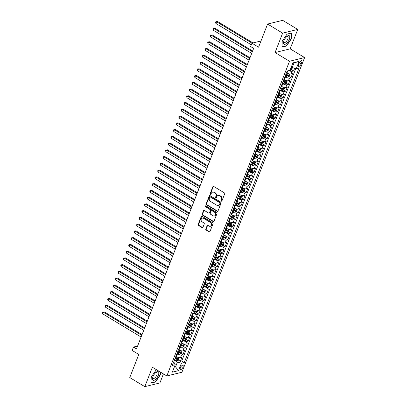<?xml version="1.0" encoding="UTF-8"?>
<svg xmlns="http://www.w3.org/2000/svg" width="407" height="407" viewBox="0 0 407 407"><rect width="100%" height="100%" fill="white"/><g stroke="black" fill="none" stroke-linecap="round" stroke-linejoin="round"><path stroke-width="0.61" d="M221.327 201.129A0.529 0.448 -103.8 0 0 221.922 200.916L224.669 193.874A0.758 0.636 -103.8 0 0 224.333 192.852L213.7 186.437A0.758 0.636 -103.8 0 0 212.851 186.742L210.104 193.783A0.529 0.448 -103.8 0 0 210.933 194.281L211.289 193.371A2.427 2.04 -103.8 0 1 212.602 192.155A2.427 2.04 -103.8 0 1 214.006 192.394L214.891 192.928A2.427 2.04 -103.8 0 1 215.954 196.189L215.598 197.1A0.529 0.448 -103.8 0 0 216.427 197.599L216.783 196.688A2.427 2.04 -103.8 0 1 218.096 195.472A2.427 2.04 -103.8 0 1 219.5 195.706L220.385 196.24A2.427 2.04 -103.8 0 1 221.449 199.506L221.093 200.417A0.529 0.448 -103.8 0 0 221.327 201.129M218.096 195.472L218.503 195.37A2.427 2.04 -103.8 0 1 219.907 195.609L220.792 196.143A2.427 2.04 -103.8 0 1 221.856 199.405L221.5 200.315A0.529 0.448 -103.8 0 0 221.825 201.068M213.477 186.35A0.758 0.636 -103.8 0 0 213.258 186.64L210.516 193.686A0.529 0.448 -103.8 0 0 210.836 194.439M212.602 192.155L213.009 192.053A2.427 2.04 -103.8 0 1 214.413 192.292L215.298 192.826A2.427 2.04 -103.8 0 1 216.361 196.088L216.01 196.998A0.529 0.448 -103.8 0 0 216.331 197.756M183.002 367.099A2.473 1.033 121.1 0 0 182.977 365.303A2.473 1.033 121.1 0 0 180.393 367.74A2.473 1.033 121.1 0 0 180.418 369.541A2.473 1.033 121.1 0 0 183.002 367.099M205.81 229.044A0.758 0.636 -103.8 0 0 206.14 230.062L209.127 231.863A0.758 0.636 -103.8 0 0 209.976 231.558L213.024 223.733A0.758 0.636 -103.8 0 0 212.693 222.715L202.06 216.295A0.758 0.636 -103.8 0 0 201.211 216.605L198.158 224.425A0.758 0.636 -103.8 0 0 198.494 225.442L202.096 227.62A0.758 0.636 -103.8 0 0 202.945 227.315L204.248 223.967A0.758 0.636 -103.8 0 0 203.917 222.944L202.131 221.866A2.03 1.704 -103.8 0 1 201.099 219.805A2.03 1.704 -103.8 0 1 202.34 218.121A2.03 1.704 -103.8 0 1 203.515 218.32L210.516 222.548A2.03 1.704 -103.8 0 1 211.543 224.613A2.03 1.704 -103.8 0 1 210.307 226.292A2.03 1.704 -103.8 0 1 209.132 226.094L207.962 225.386A0.758 0.636 -103.8 0 0 207.117 225.697L205.81 229.044L206.217 228.943A0.758 0.636 -103.8 0 0 206.553 229.96L209.534 231.761A0.758 0.636 -103.8 0 0 209.758 231.842M282.641 33.13L275.071 52.544L290.166 48.845L297.736 29.431L282.641 33.13L267.597 24.049L258.577 47.176L251.958 43.183L250.641 46.561L253.653 48.377L136.487 348.885L133.481 347.069L132.163 350.447L138.782 354.441L129.767 377.569L144.811 386.65L159.905 382.951L163.431 373.906M275.071 52.544L289.514 61.259L166.824 375.951L152.381 367.236L144.811 386.65M217.165 211.248A0.758 0.636 -103.8 0 0 218.01 210.943L221.062 203.118A0.758 0.636 -103.8 0 0 220.731 202.101L210.093 195.681A0.758 0.636 -103.8 0 0 209.249 195.991L206.196 203.81A0.758 0.636 -103.8 0 0 206.527 204.828L217.165 211.248L217.572 211.147A0.758 0.636 -103.8 0 0 217.796 211.228M217.043 213.426L213.996 221.25A0.758 0.636 -103.8 0 1 213.146 221.556L202.513 215.135A0.758 0.636 -103.8 0 1 202.177 214.118L203.485 210.77A0.758 0.636 -103.8 0 1 204.334 210.465L208.643 213.065A0.758 0.636 -103.8 0 0 209.493 212.759L210.358 210.541A0.758 0.636 -103.8 0 0 210.027 209.519L205.54 206.812A0.529 0.448 -103.8 0 1 205.901 205.881L216.712 212.408A0.758 0.636 -103.8 0 1 217.043 213.426M267.597 24.049L282.692 20.35L297.736 29.431M175.188 358.191L176.129 358.755M178.271 360.047L180.382 361.324L181.96 357.27L180.474 357.636L181.527 354.935A3.093 1.079 -158.7 0 1 177.488 353.881L176.984 353.581M177.823 351.434L178.759 352.004M180.906 353.296L183.013 354.568L184.595 350.519L183.104 350.885L184.157 348.183A3.093 1.079 -158.7 0 1 180.118 347.13L179.619 346.825M180.454 344.683L181.395 345.248M183.537 346.545L185.648 347.817L187.225 343.762L185.74 344.129L186.793 341.427A3.093 1.079 -158.7 0 1 182.753 340.374L182.25 340.074M183.089 337.927L184.025 338.497M186.172 339.789L188.278 341.066L189.86 337.011L188.37 337.378L189.423 334.676A3.093 1.079 -158.7 0 1 185.383 333.623L184.885 333.318M185.719 331.176L186.66 331.746M188.802 333.038L190.914 334.31L192.496 330.26L191.005 330.621L192.058 327.92A3.093 1.079 -158.7 0 1 188.019 326.872L187.515 326.567M188.355 324.425L189.291 324.99M191.438 326.287L193.549 327.559L195.126 323.504L193.635 323.87L194.688 321.169A3.093 1.079 -158.7 0 1 190.649 320.116L190.15 319.816M190.985 317.669L191.926 318.238M194.068 319.531L196.179 320.802L197.761 316.753L196.271 317.119L197.324 314.418A3.093 1.079 -158.7 0 1 193.284 313.365L192.781 313.059M193.62 310.917L194.556 311.482M196.703 312.779L198.814 314.051L200.392 310.002L198.901 310.363L199.954 307.661A3.093 1.079 -158.7 0 1 195.915 306.608L195.416 306.308M196.25 304.166L197.192 304.731M199.333 306.023L201.445 307.3L203.027 303.246L201.536 303.612L202.589 300.91A3.093 1.079 -158.7 0 1 198.55 299.857L198.051 299.557M198.886 297.41L199.827 297.98M201.969 299.272L204.08 300.544L205.657 296.494L204.166 296.861L205.22 294.159A3.093 1.079 -158.7 0 1 201.185 293.106L200.682 292.801M201.516 290.659L202.457 291.224M204.599 292.521L206.71 293.793L208.292 289.738L206.802 290.105L207.855 287.403A3.093 1.079 -158.7 0 1 203.815 286.35L203.317 286.05M204.151 283.903L205.092 284.473M207.234 285.765L209.346 287.042L210.923 282.987L209.432 283.353L210.49 280.652A3.093 1.079 -158.7 0 1 206.451 279.599L205.947 279.294M206.781 277.152L207.723 277.722M209.87 279.014L211.976 280.286L213.558 276.236L212.067 276.597L213.12 273.896A3.093 1.079 -158.7 0 1 209.081 272.848L208.582 272.542M209.417 270.401L210.358 270.965M212.5 272.263L214.611 273.535L216.188 269.48L214.703 269.846L215.756 267.145A3.093 1.079 -158.7 0 1 211.716 266.092L211.213 265.791M212.047 263.644L212.988 264.214M215.135 265.506L217.241 266.778L218.824 262.729L217.333 263.095L218.386 260.394A3.093 1.079 -158.7 0 1 214.347 259.34L213.848 259.035M214.682 256.893L215.624 257.458M217.765 258.755L219.877 260.027L221.454 255.978L219.968 256.339L221.021 253.637A3.093 1.079 -158.7 0 1 216.982 252.584L216.478 252.284M217.313 250.142L218.254 250.707M220.401 251.999L222.507 253.276L224.089 249.221L222.598 249.588L223.652 246.886A3.093 1.079 -158.7 0 1 219.612 245.833L219.114 245.533M219.948 243.386L220.889 243.956M223.031 245.248L225.142 246.52L226.719 242.47L225.234 242.837L226.287 240.135A3.093 1.079 -158.7 0 1 222.247 239.082L221.744 238.777M222.578 236.635L223.519 237.2M225.666 238.497L227.772 239.769L229.355 235.714L227.864 236.08L228.917 233.379A3.093 1.079 -158.7 0 1 224.878 232.326L224.379 232.026M225.213 229.879L226.155 230.448M228.296 231.741L230.408 233.013L231.985 228.963L230.499 229.329L231.552 226.628A3.093 1.079 -158.7 0 1 227.513 225.575L227.009 225.269M227.849 223.128L228.785 223.697M230.932 224.99L233.038 226.261L234.62 222.212L233.13 222.573L234.183 219.872A3.093 1.079 -158.7 0 1 230.143 218.824L229.645 218.518M230.479 216.376L231.42 216.941M233.562 218.238L235.673 219.51L237.25 215.456L235.765 215.822L236.818 213.12A3.093 1.079 -158.7 0 1 232.779 212.067L232.275 211.767M233.114 209.62L234.05 210.19M236.197 211.482L238.304 212.754L239.886 208.705L238.395 209.071L239.448 206.369A3.093 1.079 -158.7 0 1 235.409 205.316L234.91 205.011M235.745 202.869L236.686 203.434M238.828 204.731L240.939 206.003L242.516 201.953L241.03 202.315L242.084 199.613A3.093 1.079 -158.7 0 1 238.044 198.56L237.54 198.26M238.38 196.118L239.316 196.683M241.463 197.975L243.569 199.252L245.151 195.197L243.661 195.564L244.714 192.862A3.093 1.079 -158.7 0 1 240.674 191.809L240.176 191.509M241.01 189.362L241.951 189.932M244.093 191.224L246.204 192.496L247.782 188.446L246.296 188.812L247.349 186.111A3.093 1.079 -158.7 0 1 243.31 185.058L242.806 184.753M243.645 182.611L244.582 183.175M246.728 184.473L248.835 185.745L250.417 181.69L248.926 182.056L249.979 179.355A3.093 1.079 -158.7 0 1 245.94 178.302L245.441 178.001M246.276 175.855L247.217 176.424M249.359 177.717L251.47 178.988L253.052 174.939L251.562 175.305L252.615 172.604A3.093 1.079 -158.7 0 1 248.575 171.55L248.072 171.245M248.911 169.103L249.847 169.673M251.994 170.965L254.105 172.237L255.682 168.188L254.192 168.549L255.245 165.847A3.093 1.079 -158.7 0 1 251.205 164.799L250.707 164.494M251.541 162.352L252.482 162.917M254.624 164.209L256.736 165.486L258.318 161.431L256.827 161.798L257.88 159.096A3.093 1.079 -158.7 0 1 253.841 158.043L253.337 157.743M254.177 155.596L255.113 156.166M257.26 157.458L259.371 158.73L260.948 154.68L259.457 155.047L260.511 152.345A3.093 1.079 -158.7 0 1 256.471 151.292L255.972 150.987M256.807 148.845L257.748 149.41M259.89 150.707L262.001 151.979L263.583 147.929L262.093 148.29L263.146 145.589A3.093 1.079 -158.7 0 1 259.106 144.536L258.608 144.236M259.442 142.094L260.383 142.659M262.525 143.951L264.636 145.228L266.214 141.173L264.723 141.539L265.776 138.838A3.093 1.079 -158.7 0 1 261.742 137.785L261.238 137.485M262.072 135.338L263.014 135.907M265.155 137.2L267.267 138.472L268.849 134.422L267.358 134.788L268.411 132.087A3.093 1.079 -158.7 0 1 264.372 131.034L263.873 130.728M264.708 128.587L265.649 129.151M267.791 130.449L269.902 131.72L271.479 127.666L269.994 128.032L271.047 125.331A3.093 1.079 -158.7 0 1 267.007 124.277L266.504 123.977M267.338 121.83L268.279 122.4M270.426 123.692L272.532 124.964L274.115 120.915L272.624 121.281L273.677 118.579A3.093 1.079 -158.7 0 1 269.638 117.526L269.139 117.221M269.973 115.079L270.914 115.649M273.056 116.941L275.168 118.213L276.745 114.164L275.259 114.525L276.312 111.823A3.093 1.079 -158.7 0 1 272.273 110.77L271.769 110.47M272.604 108.328L273.545 108.893M275.692 110.185L277.798 111.462L279.38 107.407L277.889 107.774L278.943 105.072A3.093 1.079 -158.7 0 1 274.903 104.019L274.404 103.719M275.239 101.572L276.18 102.142M278.322 103.434L280.433 104.706L282.01 100.656L280.525 101.022L281.578 98.321A3.093 1.079 -158.7 0 1 277.538 97.268L277.035 96.963M277.869 94.821L278.81 95.386M280.957 96.683L283.063 97.955L284.646 93.905L283.155 94.266L284.208 91.565A3.093 1.079 -158.7 0 1 280.169 90.512L279.67 90.212M280.504 88.07L281.446 88.634M283.587 89.927L285.699 91.204L287.276 87.149L285.79 87.515L286.843 84.814A3.093 1.079 -158.7 0 1 282.804 83.761L282.3 83.46M283.14 81.314L284.076 81.883M286.223 83.176L288.329 84.447L289.911 80.398L288.421 80.764L289.474 78.063A3.093 1.079 -158.7 0 1 285.434 77.009L284.936 76.704M285.77 74.562L286.711 75.127M288.853 76.424L290.964 77.696L292.541 73.642L291.056 74.008A3.093 1.079 -158.7 0 1 287.016 72.955L286.513 72.655M180.474 357.636A3.093 1.079 21.3 0 1 176.435 356.583L175.931 356.283M183.104 350.885A3.093 1.079 21.3 0 1 179.065 349.832L178.566 349.527M185.74 344.129A3.093 1.079 21.3 0 1 181.7 343.076L181.196 342.775M188.37 337.378A3.093 1.079 21.3 0 1 184.33 336.324L183.832 336.019M191.005 330.621A3.093 1.079 21.3 0 1 186.966 329.568L186.462 329.268M193.635 323.87A3.093 1.079 21.3 0 1 189.596 322.817L189.097 322.517M196.271 317.119A3.093 1.079 21.3 0 1 192.231 316.066L191.728 315.761M198.901 310.363A3.093 1.079 21.3 0 1 194.861 309.31L194.363 309.01M201.536 303.612A3.093 1.079 21.3 0 1 197.497 302.559L196.993 302.259M204.166 296.861A3.093 1.079 21.3 0 1 200.132 295.808L199.628 295.502M206.802 290.105A3.093 1.079 21.3 0 1 202.762 289.051L202.264 288.751M209.432 283.353A3.093 1.079 21.3 0 1 205.398 282.3L204.894 281.995M212.067 276.597A3.093 1.079 21.3 0 1 208.028 275.544L207.529 275.244M214.703 269.846A3.093 1.079 21.3 0 1 210.663 268.793L210.16 268.493M217.333 263.095A3.093 1.079 21.3 0 1 213.293 262.042L212.795 261.737M219.968 256.339A3.093 1.079 21.3 0 1 215.929 255.286L215.425 254.986M222.598 249.588A3.093 1.079 21.3 0 1 218.559 248.535L218.06 248.234M225.234 242.837A3.093 1.079 21.3 0 1 221.194 241.783L220.691 241.478M227.864 236.08A3.093 1.079 21.3 0 1 223.825 235.027L223.326 234.727M230.499 229.329A3.093 1.079 21.3 0 1 226.46 228.276L225.956 227.971M233.13 222.573A3.093 1.079 21.3 0 1 229.09 221.52L228.592 221.22M235.765 215.822A3.093 1.079 21.3 0 1 231.725 214.769L231.222 214.469M238.395 209.071A3.093 1.079 21.3 0 1 234.356 208.018L233.857 207.712M241.03 202.315A3.093 1.079 21.3 0 1 236.991 201.262L236.487 200.961M243.661 195.564A3.093 1.079 21.3 0 1 239.621 194.51L239.123 194.21M246.296 188.812A3.093 1.079 21.3 0 1 242.257 187.759L241.753 187.454M248.926 182.056A3.093 1.079 21.3 0 1 244.887 181.003L244.388 180.703M251.562 175.305A3.093 1.079 21.3 0 1 247.522 174.252L247.018 173.947M254.192 168.549A3.093 1.079 21.3 0 1 250.152 167.496L249.654 167.196M256.827 161.798A3.093 1.079 21.3 0 1 252.788 160.745L252.284 160.444M259.457 155.047A3.093 1.079 21.3 0 1 255.418 153.994L254.919 153.688M262.093 148.29A3.093 1.079 21.3 0 1 258.053 147.237L257.555 146.937M264.723 141.539A3.093 1.079 21.3 0 1 260.689 140.486L260.185 140.186M267.358 134.788A3.093 1.079 21.3 0 1 263.319 133.735L262.82 133.43M269.994 128.032A3.093 1.079 21.3 0 1 265.954 126.979L265.45 126.679M272.624 121.281A3.093 1.079 21.3 0 1 268.584 120.228L268.086 119.923M275.259 114.525A3.093 1.079 21.3 0 1 271.22 113.472L270.716 113.171M277.889 107.774A3.093 1.079 21.3 0 1 273.85 106.72L273.351 106.42M280.525 101.022A3.093 1.079 21.3 0 1 276.485 99.969L275.982 99.664M283.155 94.266A3.093 1.079 21.3 0 1 279.116 93.213L278.617 92.913M285.79 87.515A3.093 1.079 21.3 0 1 281.751 86.462L281.247 86.157M288.421 80.764A3.093 1.079 21.3 0 1 284.381 79.711L283.882 79.406M299.206 63.1L298.626 64.586A2.396 0.997 121.1 0 0 298.652 66.331A2.396 0.997 121.1 0 0 301.155 63.965L301.735 62.48A2.396 0.997 121.1 0 0 301.709 60.74A2.396 0.997 121.1 0 0 299.206 63.1M289.514 61.259L304.609 57.56L181.919 372.252L166.824 375.951M180.382 361.324L181.751 360.989L184.274 362.515L299.069 68.081L296.215 68.783L291.239 67.16M184.274 362.515L181.42 363.212L178.525 370.64L172.324 372.161L175.219 364.733L172.365 365.43L287.159 71.001L290.013 70.299L292.908 62.871L299.109 61.35L296.215 68.783M291.488 69.668L293.595 70.94L292.109 71.306A3.093 1.079 -158.7 0 1 288.741 70.615M290.964 77.696L289.474 78.063M288.329 84.447L286.843 84.814M285.699 91.204L284.208 91.565M283.063 97.955L281.578 98.321M280.433 104.706L278.943 105.072M277.798 111.462L276.312 111.823M275.168 118.213L273.677 118.579M272.532 124.964L271.047 125.331M269.902 131.72L268.411 132.087M267.267 138.472L265.776 138.838M264.636 145.228L263.146 145.589M262.001 151.979L260.511 152.345M259.371 158.73L257.88 159.096M256.736 165.486L255.245 165.847M254.105 172.237L252.615 172.604M251.47 178.988L249.979 179.355M248.835 185.745L247.349 186.111M246.204 192.496L244.714 192.862M243.569 199.252L242.084 199.613M240.939 206.003L239.448 206.369M238.304 212.754L236.818 213.12M235.673 219.51L234.183 219.872M233.038 226.261L231.552 226.628M230.408 233.013L228.917 233.379M227.772 239.769L226.287 240.135M225.142 246.52L223.652 246.886M222.507 253.276L221.021 253.637M219.877 260.027L218.386 260.394M217.241 266.778L215.756 267.145M214.611 273.535L213.12 273.896M211.976 280.286L210.49 280.652M209.346 287.042L207.855 287.403M206.71 293.793L205.22 294.159M204.08 300.544L202.589 300.91M201.445 307.3L199.954 307.661M198.814 314.051L197.324 314.418M196.179 320.802L194.688 321.169M193.549 327.559L192.058 327.92M190.914 334.31L189.423 334.676M188.278 341.066L186.793 341.427M185.648 347.817L184.157 348.183M183.013 354.568L181.527 354.935M181.751 360.989L295.726 68.656M293.595 70.94L294.602 68.361M174.603 366.32L175.539 366.885L177.381 362.159L174.354 360.332M292.175 67.73L294.017 62.999L292.74 63.314M290.166 48.845L304.609 57.56M137.586 346.062L133.481 347.069M260.999 40.97L251.958 43.183M174.257 367.2L175.539 366.885L178.525 370.64M173.565 362.352L174.445 362.881L175.219 364.733M177.381 362.159L181.42 363.212M294.017 62.999L299.109 61.35M282.219 41.173L281.954 47.131L286.497 46.016L291.31 38.945L291.58 32.982L287.037 34.096L282.219 41.173M156.771 369.887L156.049 370.06L151.236 377.136L150.966 383.094L155.515 381.98L160.327 374.908L160.45 372.105M291.056 38.792L291.31 38.945M286.162 45.813L286.497 46.016M155.174 381.776L155.515 381.98M160.068 374.75L160.327 374.908M209.87 195.599A0.758 0.636 -103.8 0 0 209.656 195.889L206.603 203.709A0.758 0.636 -103.8 0 0 206.939 204.731L217.572 211.147M219.948 203.347A0.529 0.448 -103.8 0 0 219.719 202.635L210.383 197.003A0.529 0.448 -103.8 0 0 209.788 197.217L209.417 198.178A2.427 2.04 -103.8 0 0 210.48 201.44L216.86 205.291A2.427 2.04 -103.8 0 0 218.264 205.53A2.427 2.04 -103.8 0 0 219.577 204.309L219.948 203.347L220.36 203.251A0.529 0.448 -103.8 0 0 220.126 202.533L219.719 202.635M210.078 196.952L210.485 196.851A0.529 0.448 -103.8 0 1 210.79 196.902L220.126 202.533M218.264 205.53L218.671 205.428A2.427 2.04 -103.8 0 0 219.983 204.212L219.577 204.309M220.36 203.251L219.983 204.212M204.105 210.383A0.758 0.636 -103.8 0 0 203.892 210.668L202.584 214.016A0.758 0.636 -103.8 0 0 202.92 215.038L213.553 221.454A0.758 0.636 -103.8 0 0 213.777 221.535M209.086 213.141L209.493 213.039A0.758 0.636 -103.8 0 0 209.9 212.663L210.77 210.439A0.758 0.636 -103.8 0 0 210.434 209.422L205.947 206.71L205.54 206.812M205.81 205.84A0.529 0.448 -103.8 0 0 205.947 206.71M213.12 215.766A2.03 1.704 -103.8 0 0 214.296 215.964A2.03 1.704 -103.8 0 0 215.532 214.286A2.03 1.704 -103.8 0 0 214.504 212.22L212.037 210.734A0.758 0.636 -103.8 0 0 211.187 211.04L210.322 213.258A0.758 0.636 -103.8 0 0 210.653 214.28L213.12 215.766M214.296 215.964L214.703 215.868A2.03 1.704 -103.8 0 0 215.939 214.184A2.03 1.704 -103.8 0 0 214.911 212.123L214.504 212.22M211.599 210.658L212.006 210.556A0.758 0.636 -103.8 0 1 212.444 210.633L214.911 212.123M207.738 225.305A0.758 0.636 -103.8 0 0 207.524 225.595L206.217 228.943M210.307 226.292L210.714 226.19A2.03 1.704 -103.8 0 0 211.95 224.511A2.03 1.704 -103.8 0 0 210.923 222.446L210.516 222.548M202.34 218.121L202.747 218.025A2.03 1.704 -103.8 0 1 203.922 218.223L210.923 222.446M201.831 216.214A0.758 0.636 -103.8 0 0 201.618 216.504L198.57 224.323A0.758 0.636 -103.8 0 0 198.901 225.346L202.503 227.518A0.758 0.636 -103.8 0 0 202.727 227.605M292.399 67.786L291.748 69.46L290.669 70.335A2.05 0.712 -158.7 0 1 289.906 70.33M253.037 42.918L217.562 21.51L216.539 21.759L215.883 23.448L251.317 44.831M290.496 69.058A2.05 0.712 21.3 0 0 290.786 69.078L291.102 68.269A2.05 0.712 -158.7 0 1 290.817 68.249M252.014 43.167L216.539 21.759L215.868 21.719L217.562 21.51M215.883 23.448L215.603 22.395L215.868 21.719M289.296 39.337A5.026 2.096 121.1 0 0 289.453 35.857A5.026 2.096 121.1 0 0 286.803 36.508A5.026 2.096 121.1 0 0 283.994 40.634A5.026 2.096 121.1 0 0 283.643 41.743A5.026 2.096 121.1 0 0 285.292 44.256A5.026 2.096 121.1 0 0 289.296 39.337M283.796 41.188A3.439 1.435 121.1 0 0 284.157 42.501A3.439 1.435 121.1 0 0 287.749 39.113A3.439 1.435 121.1 0 0 287.713 36.61A3.439 1.435 121.1 0 0 286.386 36.905M286.971 34.198L291.31 33.13L291.051 38.904L286.386 45.762L281.985 46.841L282.239 41.148M158.465 371.825A5.026 2.096 121.1 0 0 155.815 372.471A5.026 2.096 121.1 0 0 152.656 377.706A5.026 2.096 121.1 0 0 152.854 380.077A5.026 2.096 121.1 0 0 157.102 377.579A5.026 2.096 121.1 0 0 158.465 371.825M152.813 377.152A3.439 1.435 121.1 0 0 153.027 378.342A3.439 1.435 121.1 0 0 153.169 378.464A3.439 1.435 121.1 0 0 156.059 376.45A3.439 1.435 121.1 0 0 156.868 372.695A3.439 1.435 121.1 0 0 156.726 372.573A3.439 1.435 121.1 0 0 155.398 372.868M160.195 371.952L160.063 374.867L155.398 381.725L150.997 382.804L151.251 377.111M155.983 370.161L156.868 369.943M288.7 73.718A2.05 0.712 -158.7 0 1 287.53 73.413L286.391 72.97M289.652 73.972L289.906 74.186L289.112 76.211L288.034 77.086A2.05 0.712 -158.7 0 1 286.213 76.786L285.073 76.348M252.625 51.012L214.927 28.261L213.909 28.515L213.248 30.199L251.694 53.403M285.577 75.066L286.711 75.504A2.05 0.712 21.3 0 0 288.156 75.834L288.471 75.025A2.05 0.712 -158.7 0 1 287.027 74.695L285.892 74.252M288.156 75.834L287.291 75.31A1.043 0.361 -158.7 0 1 286.833 75.178L285.704 74.735M252.35 51.714L213.909 28.515L213.232 28.475L214.927 28.261M213.248 30.199L212.973 29.146L213.232 28.475M286.065 80.474A2.05 0.712 -158.7 0 1 284.895 80.164L283.755 79.721M287.021 80.723L287.271 80.937L286.482 82.962L285.404 83.837A2.05 0.712 -158.7 0 1 283.577 83.542L282.443 83.099M249.99 57.763L212.296 35.017L211.274 35.267L210.617 36.956L249.059 60.155M282.941 81.817L284.081 82.26A2.05 0.712 21.3 0 0 285.521 82.585L285.836 81.776A2.05 0.712 -158.7 0 1 284.396 81.446L283.257 81.008M285.521 82.585L284.656 82.061A1.043 0.361 -158.7 0 1 284.203 81.929L283.069 81.492M249.72 58.466L211.274 35.267L210.602 35.226L212.296 35.017M210.617 36.956L210.338 35.902L210.602 35.226M283.435 87.225A2.05 0.712 -158.7 0 1 282.26 86.915L281.125 86.477M284.386 87.474L284.641 87.693L283.847 89.718L282.768 90.593A2.05 0.712 -158.7 0 1 280.947 90.293L279.807 89.85M247.359 64.52L209.661 41.768L208.643 42.018L207.982 43.707L246.428 66.906M280.306 88.568L281.446 89.011A2.05 0.712 21.3 0 0 282.89 89.342L283.206 88.528A2.05 0.712 -158.7 0 1 281.761 88.202L280.627 87.759M282.89 89.342L282.026 88.818A1.043 0.361 -158.7 0 1 281.568 88.68L280.433 88.243M247.085 65.217L208.643 42.018L207.967 41.977L209.661 41.768M207.982 43.707L207.707 42.654L207.967 41.977M280.799 93.976A2.05 0.712 -158.7 0 1 279.629 93.671L278.49 93.228M281.756 94.231L282.005 94.444L281.217 96.469L280.138 97.344A2.05 0.712 -158.7 0 1 278.312 97.049L277.177 96.607M244.724 71.271L207.031 48.525L206.008 48.774L205.352 50.463L243.793 73.662M277.676 95.324L278.815 95.762A2.05 0.712 21.3 0 0 280.255 96.093L280.571 95.284A2.05 0.712 -158.7 0 1 279.131 94.953L277.991 94.51M280.255 96.093L279.39 95.569A1.043 0.361 -158.7 0 1 278.937 95.436L277.803 94.999M244.449 71.973L206.008 48.774L205.337 48.733L207.031 48.525M205.352 50.463L205.072 49.405L205.337 48.733M278.169 100.733A2.05 0.712 -158.7 0 1 276.994 100.422L275.86 99.985M279.121 100.982L279.375 101.195L278.581 103.225L277.503 104.1A2.05 0.712 -158.7 0 1 275.681 103.8L274.542 103.358M242.094 78.022L204.395 55.276L203.378 55.525L202.717 57.214L241.163 80.413M275.04 102.076L276.18 102.518A2.05 0.712 21.3 0 0 277.625 102.844L277.94 102.035A2.05 0.712 -158.7 0 1 276.495 101.704L275.361 101.267M277.625 102.844L276.76 102.325A1.043 0.361 -158.7 0 1 276.302 102.188L275.168 101.75M241.819 78.724L203.378 55.525L202.701 55.484L204.395 55.276M202.717 57.214L202.437 56.161L202.701 55.484M275.534 107.484A2.05 0.712 -158.7 0 1 274.364 107.178L273.224 106.736M276.49 107.733L276.74 107.952L275.951 109.976L274.873 110.852A2.05 0.712 -158.7 0 1 273.046 110.551L271.912 110.114M239.458 84.778L201.765 62.027L200.743 62.276L200.086 63.965L238.527 87.164M272.41 108.827L273.545 109.269A2.05 0.712 21.3 0 0 274.99 109.6L275.305 108.786A2.05 0.712 -158.7 0 1 273.865 108.46L272.726 108.018M274.99 109.6L274.125 109.076A1.043 0.361 -158.7 0 1 273.672 108.944L272.537 108.501M239.184 85.48L200.743 62.276L200.071 62.235L201.765 62.027M200.086 63.965L199.806 62.912L200.071 62.235M272.899 114.235A2.05 0.712 -158.7 0 1 271.728 113.929L270.594 113.487M273.855 114.489L274.109 114.703L273.316 116.728L272.237 117.603A2.05 0.712 -158.7 0 1 270.416 117.308L269.276 116.865M236.828 91.529L199.13 68.783L198.112 69.032L197.451 70.721L235.897 93.92M269.775 115.583L270.914 116.02A2.05 0.712 21.3 0 0 272.359 116.351L272.675 115.542A2.05 0.712 -158.7 0 1 271.23 115.212L270.09 114.774M272.359 116.351L271.489 115.827A1.043 0.361 -158.7 0 1 271.037 115.695L269.902 115.257M236.553 92.231L198.112 69.032L197.436 68.992L199.13 68.783M197.451 70.721L197.171 69.668L197.436 68.992M270.268 120.991A2.05 0.712 -158.7 0 1 269.098 120.681L267.959 120.243M271.225 121.24L271.474 121.454L270.686 123.484L269.607 124.359A2.05 0.712 -158.7 0 1 267.781 124.059L266.646 123.616M234.193 98.285L196.5 75.534L195.477 75.783L194.821 77.472L233.262 100.671M267.145 122.334L268.279 122.777A2.05 0.712 21.3 0 0 269.724 123.102L270.039 122.293A2.05 0.712 -158.7 0 1 268.6 121.968L267.46 121.525M269.724 123.102L268.859 122.583A1.043 0.361 -158.7 0 1 268.401 122.446L267.272 122.008M233.918 98.982L195.477 75.783L194.805 75.743L196.5 75.534M194.821 77.472L194.541 76.419L194.805 75.743M267.633 127.742A2.05 0.712 -158.7 0 1 266.463 127.437L265.328 126.994M268.589 127.996L268.839 128.21L268.05 130.235L266.972 131.11A2.05 0.712 -158.7 0 1 265.15 130.81L264.011 130.372M231.563 105.037L193.864 82.285L192.847 82.54L192.185 84.224L230.627 107.428M264.509 129.09L265.649 129.528A2.05 0.712 21.3 0 0 267.094 129.858L267.409 129.05A2.05 0.712 -158.7 0 1 265.964 128.719L264.825 128.276M267.094 129.858L266.224 129.334A1.043 0.361 -158.7 0 1 265.771 129.202L264.636 128.76M231.288 105.739L192.847 82.54L192.17 82.499L193.864 82.285M192.185 84.224L191.906 83.17L192.17 82.499M265.003 134.498A2.05 0.712 -158.7 0 1 263.833 134.188L262.693 133.745M265.959 134.748L266.209 134.961L265.42 136.986L264.341 137.861A2.05 0.712 -158.7 0 1 262.515 137.566L261.375 137.123M228.927 111.788L191.234 89.041L190.211 89.291L189.555 90.98L227.996 114.179M261.879 135.841L263.014 136.284A2.05 0.712 21.3 0 0 264.458 136.61L264.774 135.801A2.05 0.712 -158.7 0 1 263.329 135.47L262.194 135.032M264.458 136.61L263.594 136.086A1.043 0.361 -158.7 0 1 263.136 135.953L262.006 135.516M228.653 112.49L190.211 89.291L189.54 89.25L191.234 89.041M189.555 90.98L189.275 89.927L189.54 89.25M262.367 141.249A2.05 0.712 -158.7 0 1 261.197 140.944L260.063 140.501M263.324 141.499L263.573 141.717L262.785 143.742L261.706 144.617A2.05 0.712 -158.7 0 1 259.885 144.317L258.745 143.875M226.297 118.544L188.599 95.793L187.581 96.042L186.92 97.731L225.361 120.93M259.244 142.592L260.383 143.035A2.05 0.712 21.3 0 0 261.828 143.366L262.144 142.552A2.05 0.712 -158.7 0 1 260.699 142.226L259.559 141.784M261.828 143.366L260.958 142.842A1.043 0.361 -158.7 0 1 260.505 142.704L259.371 142.267M226.022 119.241L187.581 96.042L186.905 96.001L188.599 95.793M186.92 97.731L186.64 96.678L186.905 96.001M259.737 148A2.05 0.712 -158.7 0 1 258.567 147.695L257.428 147.253M260.694 148.255L260.943 148.469L260.154 150.493L259.071 151.368A2.05 0.712 -158.7 0 1 257.249 151.073L256.11 150.631M223.662 125.295L185.968 102.549L184.946 102.798L184.29 104.487L222.731 127.686M256.613 149.349L257.748 149.786A2.05 0.712 21.3 0 0 259.193 150.117L259.508 149.308A2.05 0.712 -158.7 0 1 258.063 148.977L256.929 148.535M259.193 150.117L258.328 149.593A1.043 0.361 -158.7 0 1 257.87 149.461L256.741 149.023M223.387 125.997L184.946 102.798L184.274 102.757L185.968 102.549M184.29 104.487L184.01 103.429L184.274 102.757M257.102 154.757A2.05 0.712 -158.7 0 1 255.932 154.446L254.797 154.009M258.058 155.006L258.308 155.22L257.519 157.25L256.441 158.125A2.05 0.712 -158.7 0 1 254.614 157.824L253.48 157.382M221.026 132.046L183.333 109.3L182.316 109.549L181.654 111.238L220.095 134.437M253.978 156.1L255.118 156.542A2.05 0.712 21.3 0 0 256.563 156.868L256.878 156.059A2.05 0.712 -158.7 0 1 255.433 155.728L254.294 155.291M256.563 156.868L255.693 156.349A1.043 0.361 -158.7 0 1 255.24 156.212L254.105 155.774M220.757 132.748L182.316 109.549L181.639 109.508L183.333 109.3M181.654 111.238L181.374 110.185L181.639 109.508M254.472 161.508A2.05 0.712 -158.7 0 1 253.302 161.203L252.162 160.76M255.428 161.757L255.677 161.976L254.889 164.001L253.805 164.876A2.05 0.712 -158.7 0 1 251.984 164.576L250.844 164.138M218.396 138.802L180.698 116.051L179.68 116.3L179.024 117.989L217.465 141.188M251.348 162.851L252.482 163.293A2.05 0.712 21.3 0 0 253.927 163.624L254.243 162.81A2.05 0.712 -158.7 0 1 252.798 162.485L251.663 162.042M253.927 163.624L253.062 163.1A1.043 0.361 -158.7 0 1 252.605 162.968L251.475 162.525M218.121 139.504L179.68 116.3L179.009 116.26L180.698 116.051M179.024 117.989L178.744 116.936L179.009 116.26M251.836 168.264A2.05 0.712 -158.7 0 1 250.666 167.954L249.532 167.511M252.793 168.513L253.042 168.727L252.254 170.752L251.175 171.627A2.05 0.712 -158.7 0 1 249.349 171.332L248.214 170.889M215.761 145.553L178.068 122.807L177.045 123.056L176.389 124.746L214.83 147.945M248.713 169.607L249.852 170.045A2.05 0.712 21.3 0 0 251.297 170.375L251.612 169.566A2.05 0.712 -158.7 0 1 250.168 169.236L249.028 168.798M251.297 170.375L250.427 169.851A1.043 0.361 -158.7 0 1 249.974 169.719L248.84 169.281M215.491 146.255L177.045 123.056L176.373 123.016L178.068 122.807M176.389 124.746L176.109 123.692L176.373 123.016M249.206 175.015A2.05 0.712 -158.7 0 1 248.036 174.705L246.896 174.267M250.163 175.264L250.412 175.478L249.623 177.508L248.54 178.383A2.05 0.712 -158.7 0 1 246.718 178.083L245.579 177.64M213.131 152.31L175.432 129.558L174.415 129.808L173.758 131.497L212.2 154.696M246.082 176.358L247.217 176.801A2.05 0.712 21.3 0 0 248.662 177.126L248.977 176.317A2.05 0.712 -158.7 0 1 247.532 175.992L246.398 175.549M248.662 177.126L247.797 176.607A1.043 0.361 -158.7 0 1 247.339 176.47L246.21 176.033M212.856 153.007L174.415 129.808L173.738 129.767L175.432 129.558M173.758 131.497L173.479 130.444L173.738 129.767M246.571 181.766A2.05 0.712 -158.7 0 1 245.401 181.461L244.266 181.018M247.527 182.021L247.777 182.234L246.988 184.259L245.909 185.134A2.05 0.712 -158.7 0 1 244.083 184.834L242.948 184.396M210.495 159.061L172.802 136.309L171.779 136.564L171.123 138.248L209.564 161.452M243.447 183.114L244.587 183.552A2.05 0.712 21.3 0 0 246.026 183.883L246.347 183.074A2.05 0.712 -158.7 0 1 244.902 182.743L243.762 182.3M246.026 183.883L245.162 183.359A1.043 0.361 -158.7 0 1 244.709 183.226L243.574 182.784M210.226 159.763L171.779 136.564L171.108 136.523L172.802 136.309M171.123 138.248L170.843 137.195L171.108 136.523M243.941 188.522A2.05 0.712 -158.7 0 1 242.77 188.212L241.631 187.769M244.897 188.772L245.146 188.985L244.358 191.01L243.274 191.885A2.05 0.712 -158.7 0 1 241.453 191.59L240.313 191.148M207.865 165.812L170.167 143.066L169.149 143.315L168.493 145.004L206.934 168.203M240.817 189.865L241.951 190.308A2.05 0.712 21.3 0 0 243.396 190.634L243.712 189.825A2.05 0.712 -158.7 0 1 242.267 189.494L241.132 189.057M243.396 190.634L242.531 190.11A1.043 0.361 -158.7 0 1 242.073 189.977L240.944 189.54M207.59 166.514L169.149 143.315L168.473 143.274L170.167 143.066M168.493 145.004L168.213 143.951L168.473 143.274M241.305 195.274A2.05 0.712 -158.7 0 1 240.135 194.968L239.001 194.526M242.262 195.523L242.511 195.742L241.722 197.766L240.644 198.641A2.05 0.712 -158.7 0 1 238.817 198.341L237.683 197.904M205.23 172.568L167.536 149.817L166.514 150.066L165.858 151.755L204.299 174.954M238.181 196.617L239.321 197.059A2.05 0.712 21.3 0 0 240.761 197.39L241.081 196.576A2.05 0.712 -158.7 0 1 239.637 196.25L238.497 195.808M240.761 197.39L239.896 196.866A1.043 0.361 -158.7 0 1 239.443 196.729L238.309 196.291M204.96 173.265L166.514 150.066L165.842 150.025L167.536 149.817M165.858 151.755L165.578 150.702L165.842 150.025M238.675 202.025A2.05 0.712 -158.7 0 1 237.505 201.719L236.365 201.277M239.631 202.279L239.881 202.493L239.087 204.518L238.009 205.393A2.05 0.712 -158.7 0 1 236.187 205.097L235.048 204.655M202.6 179.319L164.901 156.573L163.884 156.822L163.222 158.511L201.668 181.71M235.551 203.373L236.686 203.81A2.05 0.712 21.3 0 0 238.131 204.141L238.446 203.332A2.05 0.712 -158.7 0 1 237.001 203.001L235.867 202.559M238.131 204.141L237.266 203.617A1.043 0.361 -158.7 0 1 236.808 203.485L235.678 203.047M202.325 180.021L163.884 156.822L163.207 156.781L164.901 156.573M163.222 158.511L162.948 157.453L163.207 156.781M236.04 208.781A2.05 0.712 -158.7 0 1 234.87 208.47L233.735 208.033M236.996 209.03L237.245 209.244L236.457 211.274L235.378 212.149A2.05 0.712 -158.7 0 1 233.552 211.849L232.417 211.406M199.964 186.075L162.271 163.324L161.248 163.573L160.592 165.262L199.033 188.461M232.916 210.124L234.056 210.567A2.05 0.712 21.3 0 0 235.495 210.892L235.816 210.083A2.05 0.712 -158.7 0 1 234.371 209.753L233.231 209.315M235.495 210.892L234.63 210.373A1.043 0.361 -158.7 0 1 234.178 210.236L233.043 209.798M199.695 186.772L161.248 163.573L160.577 163.533L162.271 163.324M160.592 165.262L160.312 164.209L160.577 163.533M233.409 215.532A2.05 0.712 -158.7 0 1 232.239 215.227L231.1 214.784M234.361 215.781L234.615 216L233.822 218.025L232.743 218.9A2.05 0.712 -158.7 0 1 230.922 218.6L229.782 218.162M197.334 192.826L159.636 170.075L158.618 170.324L157.957 172.013L196.403 195.212M230.286 216.875L231.42 217.318A2.05 0.712 21.3 0 0 232.865 217.648L233.18 216.834A2.05 0.712 -158.7 0 1 231.736 216.509L230.601 216.066M232.865 217.648L232 217.124A1.043 0.361 -158.7 0 1 231.542 216.992L230.413 216.549M197.059 193.529L158.618 170.324L157.941 170.284L159.636 170.075M157.957 172.013L157.682 170.96L157.941 170.284M230.774 222.288A2.05 0.712 -158.7 0 1 229.604 221.978L228.464 221.535M231.731 222.537L231.98 222.751L231.191 224.776L230.113 225.651A2.05 0.712 -158.7 0 1 228.286 225.356L227.152 224.913M194.699 199.578L157.005 176.831L155.983 177.081L155.326 178.77L193.768 201.969M227.65 223.631L228.79 224.074A2.05 0.712 21.3 0 0 230.23 224.399L230.545 223.591A2.05 0.712 -158.7 0 1 229.105 223.26L227.966 222.822M230.23 224.399L229.365 223.875A1.043 0.361 -158.7 0 1 228.912 223.743L227.778 223.306M194.429 200.28L155.983 177.081L155.311 177.04L157.005 176.831M155.326 178.77L155.047 177.717L155.311 177.04M228.144 229.039A2.05 0.712 -158.7 0 1 226.969 228.729L225.834 228.291M229.095 229.289L229.35 229.507L228.556 231.532L227.477 232.407A2.05 0.712 -158.7 0 1 225.656 232.107L224.516 231.664M192.068 206.334L154.37 183.582L153.353 183.832L152.691 185.521L191.137 208.72M225.02 230.382L226.155 230.825A2.05 0.712 21.3 0 0 227.599 231.151L227.915 230.342A2.05 0.712 -158.7 0 1 226.47 230.016L225.336 229.573M227.599 231.151L226.735 230.632A1.043 0.361 -158.7 0 1 226.277 230.494L225.147 230.057M191.794 207.031L153.353 183.832L152.676 183.791L154.37 183.582M152.691 185.521L152.416 184.468L152.676 183.791M225.509 235.79A2.05 0.712 -158.7 0 1 224.338 235.485L223.199 235.043M226.465 236.045L226.714 236.258L225.926 238.283L224.847 239.158A2.05 0.712 -158.7 0 1 223.021 238.858L221.886 238.421M189.433 213.085L151.74 190.334L150.717 190.588L150.061 192.272L188.502 215.476M222.385 237.139L223.524 237.576A2.05 0.712 21.3 0 0 224.964 237.907L225.28 237.098A2.05 0.712 -158.7 0 1 223.84 236.767L222.7 236.325M224.964 237.907L224.099 237.383A1.043 0.361 -158.7 0 1 223.647 237.25L222.512 236.808M189.158 213.787L150.717 190.588L150.046 190.547L151.74 190.334M150.061 192.272L149.781 191.219L150.046 190.547M222.878 242.547A2.05 0.712 -158.7 0 1 221.703 242.236L220.569 241.794M223.83 242.796L224.084 243.01L223.29 245.034L222.212 245.909A2.05 0.712 -158.7 0 1 220.391 245.614L219.251 245.172M186.803 219.836L149.104 197.09L148.087 197.339L147.426 199.028L185.872 222.227M219.749 243.89L220.889 244.332A2.05 0.712 21.3 0 0 222.334 244.658L222.649 243.849A2.05 0.712 -158.7 0 1 221.205 243.518L220.07 243.081M222.334 244.658L221.469 244.134A1.043 0.361 -158.7 0 1 221.011 244.002L219.877 243.564M186.528 220.538L148.087 197.339L147.41 197.298L149.104 197.09M147.426 199.028L147.151 197.975L147.41 197.298M220.243 249.298A2.05 0.712 -158.7 0 1 219.073 248.992L217.933 248.55M221.199 249.547L221.449 249.766L220.66 251.791L219.582 252.666A2.05 0.712 -158.7 0 1 217.755 252.365L216.621 251.928M184.168 226.592L146.474 203.841L145.452 204.09L144.795 205.779L183.236 228.978M217.119 250.641L218.254 251.083A2.05 0.712 21.3 0 0 219.699 251.414L220.014 250.6A2.05 0.712 -158.7 0 1 218.574 250.274L217.435 249.832M219.699 251.414L218.834 250.89A1.043 0.361 -158.7 0 1 218.381 250.758L217.246 250.315M183.893 227.289L145.452 204.09L144.78 204.049L146.474 203.841M144.795 205.779L144.516 204.726L144.78 204.049M217.613 256.049A2.05 0.712 -158.7 0 1 216.438 255.744L215.303 255.301M218.564 256.303L218.818 256.517L218.025 258.542L216.946 259.417A2.05 0.712 -158.7 0 1 215.125 259.122L213.985 258.679M181.537 233.343L143.839 210.597L142.821 210.846L142.16 212.535L180.606 235.734M214.484 257.397L215.624 257.835A2.05 0.712 21.3 0 0 217.068 258.165L217.384 257.356A2.05 0.712 -158.7 0 1 215.939 257.026L214.804 256.583M217.068 258.165L216.203 257.641A1.043 0.361 -158.7 0 1 215.746 257.509L214.611 257.071M181.263 234.045L142.821 210.846L142.145 210.806L143.839 210.597M142.16 212.535L141.88 211.477L142.145 210.806M214.977 262.805A2.05 0.712 -158.7 0 1 213.807 262.495L212.668 262.057M215.934 263.054L216.183 263.268L215.395 265.298L214.316 266.173A2.05 0.712 -158.7 0 1 212.49 265.873L211.355 265.43M178.902 240.099L141.209 217.348L140.186 217.597L139.53 219.287L177.971 242.486M211.854 264.148L212.988 264.591A2.05 0.712 21.3 0 0 214.433 264.916L214.748 264.107A2.05 0.712 -158.7 0 1 213.309 263.777L212.169 263.339M214.433 264.916L213.568 264.397A1.043 0.361 -158.7 0 1 213.115 264.26L211.981 263.822M178.627 240.796L140.186 217.597L139.515 217.557L141.209 217.348M139.53 219.287L139.25 218.233L139.515 217.557M212.342 269.556A2.05 0.712 -158.7 0 1 211.172 269.251L210.037 268.808M213.299 269.805L213.553 270.024L212.759 272.049L211.681 272.924A2.05 0.712 -158.7 0 1 209.859 272.624L208.72 272.186M176.272 246.851L138.573 224.099L137.556 224.349L136.894 226.038L175.341 249.237M209.218 270.899L210.358 271.342A2.05 0.712 21.3 0 0 211.803 271.673L212.118 270.858A2.05 0.712 -158.7 0 1 210.673 270.533L209.534 270.09M211.803 271.673L210.933 271.148A1.043 0.361 -158.7 0 1 210.48 271.016L209.346 270.574M175.997 247.553L137.556 224.349L136.879 224.308L138.573 224.099M136.894 226.038L136.615 224.985L136.879 224.308M209.712 276.312A2.05 0.712 -158.7 0 1 208.542 276.002L207.402 275.559M210.668 276.562L210.918 276.775L210.129 278.8L209.05 279.675A2.05 0.712 -158.7 0 1 207.224 279.38L206.09 278.937M173.636 253.602L135.943 230.855L134.921 231.105L134.264 232.794L172.705 255.993M206.588 277.655L207.723 278.098A2.05 0.712 21.3 0 0 209.167 278.424L209.483 277.615A2.05 0.712 -158.7 0 1 208.043 277.284L206.904 276.846M209.167 278.424L208.303 277.9A1.043 0.361 -158.7 0 1 207.845 277.767L206.715 277.33M173.362 254.304L134.921 231.105L134.249 231.064L135.943 230.855M134.264 232.794L133.984 231.741L134.249 231.064M207.077 283.063A2.05 0.712 -158.7 0 1 205.906 282.753L204.772 282.316M208.033 283.313L208.282 283.531L207.494 285.556L206.415 286.431A2.05 0.712 -158.7 0 1 204.594 286.131L203.454 285.689M171.006 260.358L133.308 237.607L132.29 237.856L131.629 239.545L170.07 262.744M203.953 284.407L205.092 284.849A2.05 0.712 21.3 0 0 206.537 285.175L206.853 284.366A2.05 0.712 -158.7 0 1 205.408 284.04L204.268 283.598M206.537 285.175L205.667 284.656A1.043 0.361 -158.7 0 1 205.214 284.518L204.08 284.081M170.731 261.055L132.29 237.856L131.614 237.815L133.308 237.607M131.629 239.545L131.349 238.492L131.614 237.815M204.446 289.815A2.05 0.712 -158.7 0 1 203.276 289.509L202.137 289.067M205.403 290.069L205.652 290.283L204.863 292.307L203.785 293.182A2.05 0.712 -158.7 0 1 201.958 292.882L200.819 292.445M168.371 267.109L130.678 244.358L129.655 244.612L128.999 246.296L167.44 269.5M201.323 291.163L202.457 291.6A2.05 0.712 21.3 0 0 203.902 291.931L204.217 291.122A2.05 0.712 -158.7 0 1 202.772 290.791L201.638 290.349M203.902 291.931L203.037 291.407A1.043 0.361 -158.7 0 1 202.579 291.275L201.45 290.832M168.096 267.811L129.655 244.612L128.983 244.571L130.678 244.358M128.999 246.296L128.719 245.243L128.983 244.571M201.811 296.571A2.05 0.712 -158.7 0 1 200.641 296.26L199.506 295.818M202.767 296.82L203.017 297.034L202.228 299.059L201.15 299.934A2.05 0.712 -158.7 0 1 199.328 299.638L198.189 299.196M165.735 273.86L128.042 251.114L127.025 251.363L126.363 253.052L164.804 276.251M198.687 297.914L199.827 298.356A2.05 0.712 21.3 0 0 201.272 298.682L201.587 297.873A2.05 0.712 -158.7 0 1 200.142 297.542L199.003 297.105M201.272 298.682L200.402 298.163A1.043 0.361 -158.7 0 1 199.949 298.026L198.814 297.588M165.466 274.562L127.025 251.363L126.348 251.323L128.042 251.114M126.363 253.052L126.084 251.999L126.348 251.323M199.181 303.322A2.05 0.712 -158.7 0 1 198.011 303.017L196.871 302.574M200.137 303.571L200.386 303.79L199.598 305.815L198.514 306.69A2.05 0.712 -158.7 0 1 196.693 306.39L195.553 305.952M163.105 280.616L125.407 257.865L124.389 258.114L123.733 259.803L162.174 283.002M196.057 304.665L197.192 305.108A2.05 0.712 21.3 0 0 198.636 305.438L198.952 304.624A2.05 0.712 -158.7 0 1 197.507 304.299L196.372 303.856M198.636 305.438L197.771 304.914A1.043 0.361 -158.7 0 1 197.314 304.782L196.184 304.339M162.831 281.313L124.389 258.114L123.718 258.074L125.407 257.865M123.733 259.803L123.453 258.75L123.718 258.074M196.545 310.073A2.05 0.712 -158.7 0 1 195.375 309.768L194.241 309.325M197.502 310.327L197.751 310.541L196.963 312.566L195.884 313.441A2.05 0.712 -158.7 0 1 194.058 313.146L192.923 312.703M160.47 287.367L122.777 264.621L121.759 264.871L121.098 266.56L159.539 289.759M193.422 311.421L194.561 311.859A2.05 0.712 21.3 0 0 196.006 312.189L196.322 311.38A2.05 0.712 -158.7 0 1 194.877 311.05L193.737 310.607M196.006 312.189L195.136 311.665A1.043 0.361 -158.7 0 1 194.683 311.533L193.549 311.096M160.2 288.07L121.759 264.871L121.083 264.83L122.777 264.621M121.098 266.56L120.818 265.501L121.083 264.83M193.915 316.829A2.05 0.712 -158.7 0 1 192.745 316.519L191.605 316.081M194.872 317.078L195.121 317.292L194.332 319.322L193.249 320.197A2.05 0.712 -158.7 0 1 191.427 319.897L190.288 319.454M157.84 294.124L120.141 271.372L119.124 271.622L118.468 273.311L156.909 296.51M190.791 318.172L191.926 318.615A2.05 0.712 21.3 0 0 193.371 318.94L193.686 318.132A2.05 0.712 -158.7 0 1 192.241 317.801L191.107 317.363M193.371 318.94L192.506 318.422A1.043 0.361 -158.7 0 1 192.048 318.284L190.919 317.847M157.565 294.821L119.124 271.622L118.452 271.581L120.141 271.372M118.468 273.311L118.188 272.258L118.452 271.581M191.28 323.58A2.05 0.712 -158.7 0 1 190.11 323.275L188.975 322.832M192.236 323.83L192.486 324.048L191.697 326.073L190.618 326.948A2.05 0.712 -158.7 0 1 188.792 326.648L187.658 326.211M155.204 300.875L117.511 278.123L116.488 278.373L115.832 280.062L154.273 303.261M188.156 324.923L189.296 325.366A2.05 0.712 21.3 0 0 190.741 325.697L191.056 324.883A2.05 0.712 -158.7 0 1 189.611 324.557L188.472 324.114M190.741 325.697L189.871 325.173A1.043 0.361 -158.7 0 1 189.418 325.04L188.283 324.598M154.935 301.577L116.488 278.373L115.817 278.332L117.511 278.123M115.832 280.062L115.552 279.009L115.817 278.332M188.65 330.336A2.05 0.712 -158.7 0 1 187.479 330.026L186.34 329.584M189.606 330.586L189.855 330.799L189.067 332.824L187.983 333.699A2.05 0.712 -158.7 0 1 186.162 333.404L185.022 332.962M152.574 307.626L114.876 284.88L113.858 285.129L113.202 286.818L151.643 310.017M185.526 331.68L186.66 332.122A2.05 0.712 21.3 0 0 188.105 332.448L188.421 331.639A2.05 0.712 -158.7 0 1 186.976 331.308L185.841 330.871M188.105 332.448L187.24 331.924A1.043 0.361 -158.7 0 1 186.782 331.791L185.653 331.354M152.299 308.328L113.858 285.129L113.182 285.088L114.876 284.88M113.202 286.818L112.922 285.765L113.182 285.088M186.014 337.088A2.05 0.712 -158.7 0 1 184.844 336.777L183.71 336.34M186.971 337.337L187.22 337.556L186.431 339.58L185.353 340.456A2.05 0.712 -158.7 0 1 183.526 340.155L182.392 339.713M149.939 314.382L112.246 291.631L111.223 291.88L110.567 293.569L149.008 316.768M182.891 338.431L184.03 338.873A2.05 0.712 21.3 0 0 185.47 339.199L185.79 338.39A2.05 0.712 -158.7 0 1 184.346 338.064L183.206 337.622M185.47 339.199L184.605 338.68A1.043 0.361 -158.7 0 1 184.152 338.543L183.018 338.105M149.669 315.079L111.223 291.88L110.551 291.839L112.246 291.631M110.567 293.569L110.287 292.516L110.551 291.839M183.384 343.839A2.05 0.712 -158.7 0 1 182.214 343.533L181.074 343.091M184.34 344.093L184.59 344.307L183.801 346.332L182.718 347.207A2.05 0.712 -158.7 0 1 180.896 346.906L179.757 346.469M147.309 321.133L109.61 298.382L108.593 298.636L107.936 300.32L146.378 323.524M180.26 345.187L181.395 345.624A2.05 0.712 21.3 0 0 182.84 345.955L183.155 345.146A2.05 0.712 -158.7 0 1 181.71 344.815L180.576 344.373M182.84 345.955L181.975 345.431A1.043 0.361 -158.7 0 1 181.517 345.299L180.387 344.856M147.034 321.835L108.593 298.636L107.916 298.596L109.61 298.382M107.936 300.32L107.657 299.267L107.916 298.596M180.749 350.595A2.05 0.712 -158.7 0 1 179.579 350.285L178.444 349.842M181.705 350.844L181.954 351.058L181.166 353.083L180.087 353.958A2.05 0.712 -158.7 0 1 178.261 353.663L177.126 353.22M144.673 327.884L106.98 305.138L105.957 305.387L105.301 307.076L143.742 330.275M177.625 351.938L178.765 352.381A2.05 0.712 21.3 0 0 180.204 352.706L180.525 351.897A2.05 0.712 -158.7 0 1 179.08 351.567L177.94 351.129M180.204 352.706L179.339 352.187A1.043 0.361 -158.7 0 1 178.887 352.05L177.752 351.612M144.404 328.586L105.957 305.387L105.286 305.347L106.98 305.138M105.301 307.076L105.021 306.023L105.286 305.347M178.118 357.346A2.05 0.712 -158.7 0 1 176.948 357.041L175.809 356.598M179.075 357.595L179.324 357.814L178.531 359.839L177.452 360.714A2.05 0.712 -158.7 0 1 175.631 360.414L174.491 359.976M142.043 334.64L104.345 311.889L103.327 312.138L102.666 313.828L141.112 337.027M174.995 358.689L176.129 359.132A2.05 0.712 21.3 0 0 177.574 359.462L177.89 358.648A2.05 0.712 -158.7 0 1 176.445 358.323L175.31 357.88M177.574 359.462L176.709 358.938A1.043 0.361 -158.7 0 1 176.251 358.806L175.122 358.363M141.768 335.337L103.327 312.138L102.65 312.098L104.345 311.889M102.666 313.828L102.391 312.774L102.65 312.098M176.435 356.583L177.488 353.881M179.065 349.832L180.118 347.13M181.7 343.076L182.753 340.374M184.33 336.324L185.383 333.623M186.966 329.568L188.019 326.872M189.596 322.817L190.649 320.116M192.231 316.066L193.284 313.365M194.861 309.31L195.915 306.608M197.497 302.559L198.55 299.857M200.132 295.808L201.185 293.106M202.762 289.051L203.815 286.35M205.398 282.3L206.451 279.599M208.028 275.544L209.081 272.848M210.663 268.793L211.716 266.092M213.293 262.042L214.347 259.34M215.929 255.286L216.982 252.584M218.559 248.535L219.612 245.833M221.194 241.783L222.247 239.082M223.825 235.027L224.878 232.326M226.46 228.276L227.513 225.575M229.09 221.52L230.143 218.824M231.725 214.769L232.779 212.067M234.356 208.018L235.409 205.316M236.991 201.262L238.044 198.56M239.621 194.51L240.674 191.809M242.257 187.759L243.31 185.058M244.887 181.003L245.94 178.302M247.522 174.252L248.575 171.55M250.152 167.496L251.205 164.799M252.788 160.745L253.841 158.043M255.418 153.994L256.471 151.292M258.053 147.237L259.106 144.536M260.689 140.486L261.742 137.785M263.319 133.735L264.372 131.034M265.954 126.979L267.007 124.277M268.584 120.228L269.638 117.526M271.22 113.472L272.273 110.77M273.85 106.72L274.903 104.019M276.485 99.969L277.538 97.268M279.116 93.213L280.169 90.512M281.751 86.462L282.804 83.761M284.381 79.711L285.434 77.009M287.016 72.955L287.841 70.833M291.056 74.008L292.109 71.306M300.152 61.528L301.735 62.48M299.308 62.851L301.155 63.965M221.856 199.405L221.449 199.506M220.792 196.143L220.385 196.24M219.907 195.609L219.5 195.706M216.01 196.998L215.598 197.1M216.361 196.088L215.954 196.189M215.298 192.826L214.891 192.928M214.413 192.292L214.006 192.394M210.516 193.686L210.104 193.783M213.258 186.64L212.851 186.742M221.5 200.315L221.093 200.417M206.939 204.731L206.527 204.828M206.603 203.709L206.196 203.81M209.656 195.889L209.249 195.991M210.79 196.902L210.383 197.003M213.553 221.454L213.146 221.556M202.92 215.038L202.513 215.135M202.584 214.016L202.177 214.118M203.892 210.668L203.485 210.77M209.9 212.663L209.493 212.759M210.77 210.439L210.358 210.541M210.434 209.422L210.027 209.519M212.444 210.633L212.037 210.734M207.524 225.595L207.117 225.697M203.922 218.223L203.515 218.32M202.503 227.518L202.096 227.62M198.901 225.346L198.494 225.442M198.57 224.323L198.158 224.425M201.618 216.504L201.211 216.605M209.534 231.761L209.127 231.863M206.553 229.96L206.14 230.062M290.695 70.309L291.794 67.496M288.064 77.065L289.301 73.891M287.027 74.695L287.53 73.413M286.213 76.786L286.711 75.504M285.429 83.817L286.665 80.647M284.396 81.446L284.895 80.164M283.577 83.542L284.081 82.26M282.799 90.573L284.035 87.398M281.761 88.202L282.26 86.915M280.947 90.293L281.446 89.011M280.164 97.324L281.4 94.149M279.131 94.953L279.629 93.671M278.312 97.049L278.815 95.762M277.533 104.075L278.77 100.905M276.495 101.704L276.994 100.422M275.681 103.8L276.18 102.518M274.898 110.831L276.134 107.657M273.865 108.46L274.364 107.178M273.046 110.551L273.545 109.269M272.263 117.582L273.504 114.413M271.23 115.212L271.728 113.929M270.416 117.308L270.914 116.02M269.632 124.333L270.869 121.164M268.6 121.968L269.098 120.681M267.781 124.059L268.279 122.777M266.997 131.09L268.238 127.915M265.964 128.719L266.463 127.437M265.15 130.81L265.649 129.528M264.367 137.841L265.603 134.671M263.329 135.47L263.833 134.188M262.515 137.566L263.014 136.284M261.732 144.597L262.968 141.422M260.699 142.226L261.197 140.944M259.885 144.317L260.383 143.035M259.101 151.348L260.338 148.173M258.063 148.977L258.567 147.695M257.249 151.073L257.748 149.786M256.466 158.099L257.702 154.93M255.433 155.728L255.932 154.446M254.614 157.824L255.118 156.542M253.836 164.855L255.072 161.681M252.798 162.485L253.302 161.203M251.984 164.576L252.482 163.293M251.2 171.606L252.437 168.437M250.168 169.236L250.666 167.954M249.349 171.332L249.852 170.045M248.57 178.358L249.806 175.188M247.532 175.992L248.036 174.705M246.718 178.083L247.217 176.801M245.935 185.114L247.171 181.939M244.902 182.743L245.401 181.461M244.083 184.834L244.587 183.552M243.305 191.865L244.541 188.695M242.267 189.494L242.77 188.212M241.453 191.59L241.951 190.308M240.669 198.621L241.906 195.446M239.637 196.25L240.135 194.968M238.817 198.341L239.321 197.059M238.039 205.372L239.275 202.198M237.001 203.001L237.505 201.719M236.187 205.097L236.686 203.81M235.404 212.123L236.64 208.954M234.371 209.753L234.87 208.47M233.552 211.849L234.056 210.567M232.773 218.88L234.01 215.705M231.736 216.509L232.239 215.227M230.922 218.6L231.42 217.318M230.138 225.631L231.374 222.461M229.105 223.26L229.604 221.978M228.286 225.356L228.79 224.074M227.508 232.382L228.744 229.212M226.47 230.016L226.969 228.729M225.656 232.107L226.155 230.825M224.873 239.138L226.109 235.963M223.84 236.767L224.338 235.485M223.021 238.858L223.524 237.576M222.242 245.889L223.479 242.72M221.205 243.518L221.703 242.236M220.391 245.614L220.889 244.332M219.607 252.645L220.843 249.471M218.574 250.274L219.073 248.992M217.755 252.365L218.254 251.083M216.972 259.396L218.213 256.222M215.939 257.026L216.438 255.744M215.125 259.122L215.624 257.835M214.341 266.147L215.578 262.978M213.309 263.777L213.807 262.495M212.49 265.873L212.988 264.591M211.706 272.904L212.947 269.729M210.673 270.533L211.172 269.251M209.859 272.624L210.358 271.342M209.076 279.655L210.312 276.485M208.043 277.284L208.542 276.002M207.224 279.38L207.723 278.098M206.441 286.406L207.682 283.236M205.408 284.04L205.906 282.753M204.594 286.131L205.092 284.849M203.81 293.162L205.047 289.988M202.772 290.791L203.276 289.509M201.958 292.882L202.457 291.6M201.175 299.913L202.411 296.744M200.142 297.542L200.641 296.26M199.328 299.638L199.827 298.356M198.545 306.669L199.781 303.495M197.507 304.299L198.011 303.017M196.693 306.39L197.192 305.108M195.909 313.421L197.146 310.246M194.877 311.05L195.375 309.768M194.058 313.146L194.561 311.859M193.279 320.172L194.515 317.002M192.241 317.801L192.745 316.519M191.427 319.897L191.926 318.615M190.644 326.928L191.88 323.753M189.611 324.557L190.11 323.275M188.792 326.648L189.296 325.366M188.014 333.679L189.25 330.509M186.976 331.308L187.479 330.026M186.162 333.404L186.66 332.122M185.378 340.43L186.615 337.261M184.346 338.064L184.844 336.777M183.526 340.155L184.03 338.873M182.748 347.186L183.984 344.012M181.71 344.815L182.214 343.533M180.896 346.906L181.395 345.624M180.113 353.937L181.349 350.768M179.08 351.567L179.579 350.285M178.261 353.663L178.765 352.381M177.483 360.694L178.719 357.519M176.445 358.323L176.948 357.041M175.631 360.414L176.129 359.132"/></g></svg>

